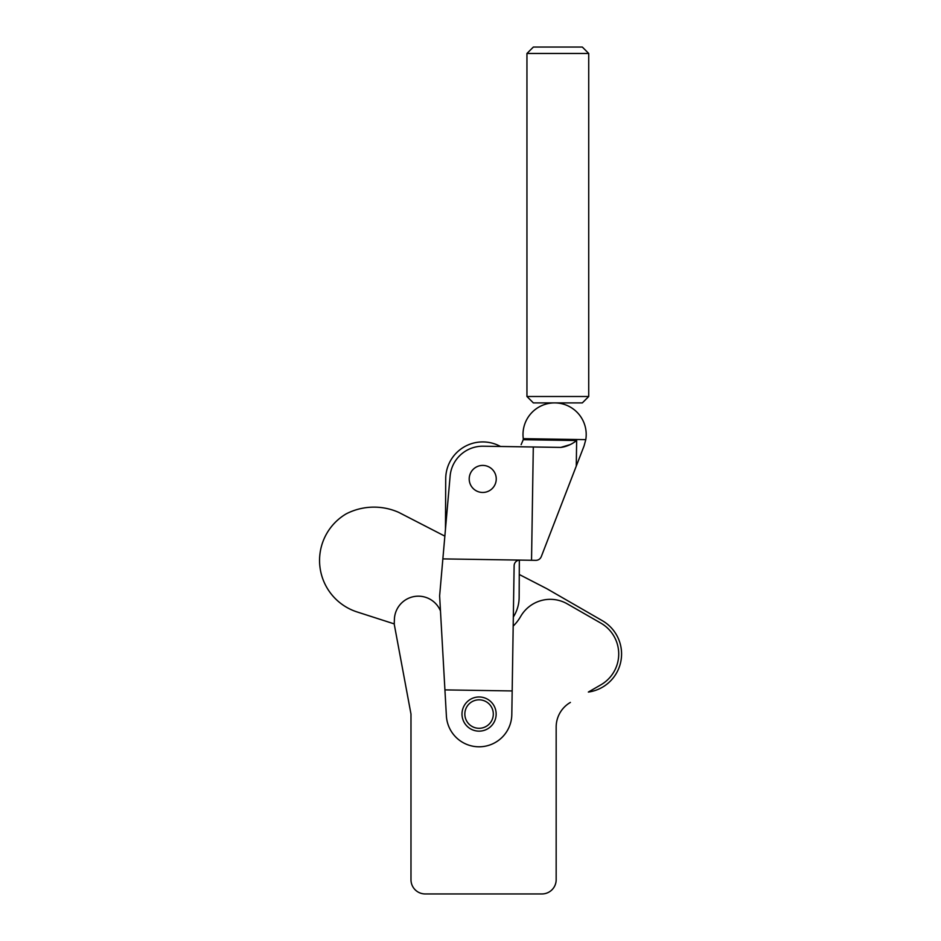<?xml version="1.0" encoding="UTF-8"?>
<svg xmlns="http://www.w3.org/2000/svg" width="941" height="941" viewBox="0 0 941 941"><rect width="100%" height="100%" fill="white"/><g stroke="black" fill="none" stroke-linecap="round" stroke-linejoin="round"><path stroke-width="1.41" d="M410.982 714.054L410.982 879.717L410.982 714.054L394.303 624.542A51.026 51.026 0 0 1 394.385 620.119A23.96 23.96 0 0 1 440.482 610.968M556.166 727.075A28.465 28.465 0 0 1 570.399 702.421A28.465 28.465 0 0 0 556.166 727.075L556.166 879.717A14.233 14.233 0 0 1 541.934 893.95L425.214 893.95A14.233 14.233 0 0 1 410.982 879.717M513.186 626.106A44.709 44.709 0 0 0 520.667 616.449A34.158 34.158 0 0 1 567.27 603.863L600.84 623.118A35.582 35.582 0 0 1 600.923 684.801L588.348 692.058A38.428 38.428 0 0 0 602.322 620.684L546.921 588.748L519.267 574.492L519.338 560.107L519.15 597.264A37.005 37.005 0 0 1 513.327 617.014M541.934 893.95L425.214 893.95M482.615 465.419A13.527 13.527 0 0 0 469.206 479.051A13.527 13.527 0 0 0 482.839 492.461A13.527 13.527 0 0 0 496.248 478.828A13.527 13.527 0 0 0 482.615 465.419M445.716 478.757L445.469 529.136L445.716 478.757A37.005 37.005 0 0 1 500.494 446.469L521.091 446.799C521.126 444.493 521.126 444.493 521.091 446.799C521.126 444.493 521.126 444.493 521.091 446.799M469.206 478.734A13.527 13.527 0 0 0 482.521 492.461A13.527 13.527 0 0 0 496.248 479.145A13.527 13.527 0 0 0 482.933 465.419A13.527 13.527 0 0 0 469.206 478.734M473.558 697.893A17.079 17.079 0 0 0 462.913 719.583A17.079 17.079 0 0 0 484.591 730.228A17.079 17.079 0 0 0 495.237 708.538A17.079 17.079 0 0 0 473.558 697.893M483.674 727.534A14.233 14.233 0 0 1 465.607 718.653A14.233 14.233 0 0 1 474.476 700.586A14.233 14.233 0 0 1 492.543 709.455A14.233 14.233 0 0 1 483.674 727.534M523.278 438.659A31.594 31.594 0 0 1 555.084 402.901A31.594 31.594 0 0 1 585.784 439.635L523.278 438.659L523.255 439.706L576.657 440.541C571.669 444.423 566.4 446.716 560.836 447.41L569.87 444.693M585.784 439.635L584.079 445.893L541.263 556.696C540.216 559.025 538.417 560.248 535.864 560.342L531.536 560.271L533.3 446.987L483.239 446.21A32.735 32.735 0 0 0 450.116 476.087L442.858 558.895L531.536 560.271M560.836 447.41L533.3 446.987M394.291 623.918L356.968 611.909A54.084 54.084 0 0 1 346.135 513.892A60.871 60.871 0 0 1 398.713 512.375L444.858 536.147L445.469 529.136M519.903 560.095A5.693 5.693 0 0 0 514.127 565.694L511.81 714.572A32.735 32.735 0 0 1 479.745 746.789A32.735 32.735 0 0 1 446.387 715.901L439.623 595.853L442.858 558.895M444.917 689.894L512.175 690.941M588.725 53.461L582.326 47.05L533.359 47.05L526.948 53.461L588.725 53.461L588.725 396.502L526.948 396.502L533.359 402.901L582.326 402.901L588.725 396.502M576.257 466.136L576.657 440.541M521.126 444.681L523.255 439.706M526.948 53.461L526.948 396.502"/></g></svg>
